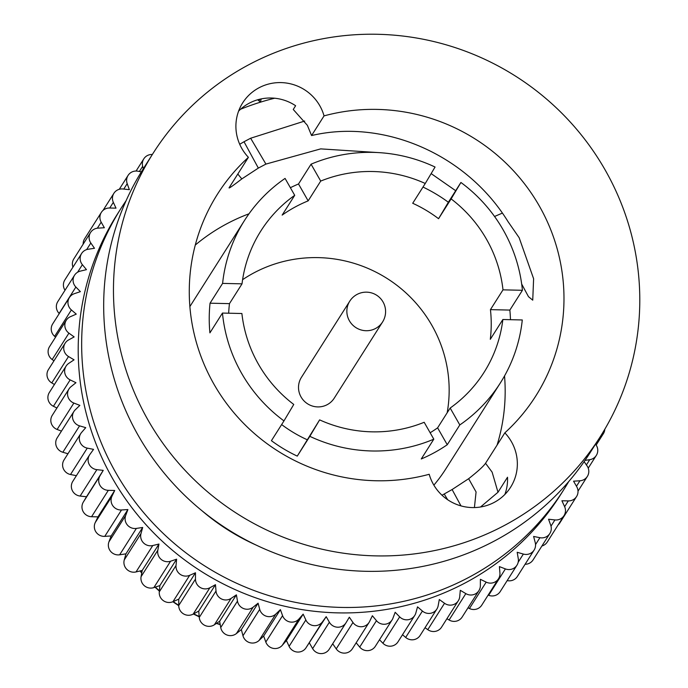 <?xml version="1.0" encoding="UTF-8"?>
<svg xmlns="http://www.w3.org/2000/svg" width="688" height="688" viewBox="0 0 688 688"><rect width="100%" height="100%" fill="white"/><g stroke="black" fill="none" stroke-linecap="round" stroke-linejoin="round"><path stroke-width="1.03" d="M442.014 495.231L452.111 489.538L468.64 478.71C477.919 471.375 483.552 466.232 485.539 463.282L492.126 472.14L497.992 492.247L480.534 506.996M452.111 489.538L460.977 505.886M521.685 284.058L528.479 296.666L532.736 300.166L533.613 278.743L519.165 237.73L508.019 221.613C466.111 153.596 383.044 118.628 311.578 135.553L324.048 115.885A45.167 44.247 32.4 0 0 319.8 105.746A45.167 44.247 32.4 0 0 242.666 102.899A45.167 44.247 32.4 0 0 241.815 148.453A45.167 44.247 32.4 0 0 248.411 157.32A188.452 184.599 32.4 0 0 217.494 194.128A188.452 184.599 32.4 0 0 213.951 384.188A188.452 184.599 32.4 0 0 429.2 474.281A45.167 44.247 32.4 0 0 433.449 484.421A45.167 44.247 32.4 0 0 510.582 487.267A45.167 44.247 32.4 0 0 511.433 441.713A45.167 44.247 32.4 0 0 504.846 432.847A188.452 184.599 32.4 0 0 535.754 396.039A188.452 184.599 32.4 0 0 539.306 205.979A188.452 184.599 32.4 0 0 324.048 115.885M504.846 432.847L485.539 463.282M497.08 445.084A188.452 184.599 32.4 0 0 504.536 375.923M201.799 510.599A218.569 214.097 32.4 0 0 256.125 545.068M497.992 492.247L507.52 477.24A45.167 44.247 -147.6 0 1 504.872 494.457M447.647 499.72L444.233 494.01M248.411 157.32L229.104 187.747C228.545 188.822 232.776 185.872 241.815 178.914L258.344 168.087L244.016 141.745L239.699 144.282M378.692 152.616L320.703 148.883L265.921 164.088L258.344 168.087M455.68 190.705L431.144 173.6M248.996 213.805A188.452 184.599 32.4 0 0 195.289 245.04M605.13 169.927A264.708 259.299 32.4 0 0 153.106 153.278A264.708 259.299 32.4 0 0 148.126 420.239A264.708 259.299 32.4 0 0 600.142 436.889A264.708 259.299 32.4 0 0 605.13 169.927M433.87 485.143A151.541 148.445 32.4 0 0 445.781 468.958L500.4 382.863A151.541 148.445 32.4 0 0 522.287 319.963L502.859 319.516L490.303 339.304A132.113 129.413 -147.6 0 0 490.441 309.634L502.997 289.846A132.113 129.413 32.4 0 0 486.485 239.218A132.113 129.413 32.4 0 0 451.122 198.909L460.917 182.466A151.541 148.445 32.4 0 1 503.255 230.033A151.541 148.445 32.4 0 1 522.416 290.293L502.997 289.846M238.598 111.129A45.167 44.247 -147.6 0 1 295.616 105.728L293.251 109.461L307.373 125.336L311.578 135.553M153.106 153.278L143.328 168.698A264.708 259.299 32.4 0 0 138.34 435.659A264.708 259.299 32.4 0 0 590.364 452.308L600.142 436.889M274.624 98.221A262.274 256.916 32.4 0 0 240.602 109.22M126.093 200.715A262.274 256.916 32.4 0 0 120.942 208.516A262.274 256.916 32.4 0 0 116.005 473.026A262.274 256.916 32.4 0 0 563.876 489.521A262.274 256.916 32.4 0 0 568.735 481.54M244.016 141.745L250.638 138.228L265.921 164.088M304.689 121.054L250.638 138.228M502.335 213.117L494.543 216.479M510.47 319.688A151.541 148.445 32.4 0 0 509.86 310.082L522.416 290.293M228.674 313.212A132.113 129.413 -147.6 0 1 229.465 303.64L210.046 303.193A151.541 148.445 32.4 0 0 209.909 332.863L222.465 313.066A151.541 148.445 32.4 0 0 241.626 373.326A151.541 148.445 32.4 0 0 283.972 420.901L271.416 440.69A151.541 148.445 32.4 0 0 297.268 456.118L309.832 436.33A151.541 148.445 32.4 0 0 433.81 439.176L421.254 458.973A151.541 148.445 32.4 0 0 447.252 444.732L459.808 424.943A151.541 148.445 32.4 0 0 500.4 382.863M210.046 303.193L222.602 283.396A151.541 148.445 32.4 0 1 244.481 220.504L189.879 306.564M290.379 187.712A151.541 148.445 32.4 0 1 298.515 183.971L308.155 200.87A132.113 129.413 -147.6 0 0 282.157 215.103L294.713 195.315L285.073 178.416A151.541 148.445 32.4 0 0 244.481 220.504M298.515 183.971L311.071 164.183A151.541 148.445 32.4 0 1 435.057 167.029L425.261 183.481A132.113 129.413 32.4 0 0 320.711 181.073L311.071 164.183M425.261 183.481L412.705 203.27A132.113 129.413 -147.6 0 1 438.566 218.707L448.361 202.255A151.541 148.445 32.4 0 0 422.991 187.059M448.361 202.255L460.917 182.466M563.876 489.521L560.428 494.964A262.274 256.916 -147.6 0 1 112.548 478.47A262.274 256.916 -147.6 0 1 117.493 213.951L120.942 208.516M309.832 436.33L319.619 419.878A132.113 129.413 32.4 0 0 424.178 422.286L433.81 439.176M297.268 456.118L319.619 419.878M222.465 313.066L241.892 313.513A132.113 129.413 32.4 0 0 258.404 364.141A132.113 129.413 32.4 0 0 293.759 404.449L283.972 420.901M307.063 439.675A132.113 129.413 -147.6 0 1 281.641 424.573M509.86 310.082L490.441 309.634M459.808 424.943L450.167 408.044A132.113 129.413 32.4 0 0 483.999 372.449A132.113 129.413 32.4 0 0 502.859 319.516M447.252 444.732L437.611 427.841L450.167 408.044M437.611 427.841A132.113 129.413 -147.6 0 1 430.146 432.752M229.465 303.64L242.021 283.843L222.602 283.396M438.566 218.707L451.122 198.909M308.155 200.87L320.711 181.073M294.713 195.315A132.113 129.413 32.4 0 0 260.89 230.91A132.113 129.413 32.4 0 0 242.021 283.843M152.34 154.482A9.718 9.512 32.4 0 0 142.674 166.307L143.31 168.715M141.341 171.88L138.004 171.226A9.718 9.512 32.4 0 0 127.194 183.67L129.361 189.682L122.98 188.985A9.718 9.512 32.4 0 0 113.331 202.341L116.005 208.154L109.607 208.008A9.718 9.512 32.4 0 0 101.179 222.172L104.352 227.737L97.971 228.141A9.718 9.512 32.4 0 0 90.833 243.002L94.48 248.291L88.176 249.245A9.718 9.512 32.4 0 0 82.379 264.691L86.473 269.644L80.281 271.141A9.718 9.512 32.4 0 0 75.878 287.051L80.384 291.643L74.364 293.673A9.718 9.512 32.4 0 0 71.38 309.935L76.265 314.124L70.451 316.669A9.718 9.512 32.4 0 0 68.92 333.147L74.149 336.914L68.585 339.958A9.718 9.512 32.4 0 0 68.516 356.53L74.046 359.833L68.783 363.35A9.718 9.512 32.4 0 0 70.167 379.896L75.955 382.709L71.027 386.673A9.718 9.512 32.4 0 0 73.865 403.065L79.868 405.37L75.319 409.756A9.718 9.512 32.4 0 0 79.576 425.863L85.751 427.652L81.614 432.417A9.718 9.512 32.4 0 0 87.264 448.12L93.559 449.367L89.87 454.484A9.718 9.512 32.4 0 0 96.87 469.663L103.243 470.368L100.018 475.786A9.718 9.512 32.4 0 0 108.317 490.338L114.715 490.484L111.989 496.168A9.718 9.512 32.4 0 0 121.518 509.971L127.899 509.559L125.68 515.475A9.718 9.512 32.4 0 0 136.37 528.418L142.683 527.464L140.997 533.553A9.718 9.512 32.4 0 0 152.77 545.541L158.962 544.045L157.827 550.262A9.718 9.512 32.4 0 0 170.59 561.219L176.61 559.181L176.025 565.493A9.718 9.512 32.4 0 0 189.682 575.314L195.495 572.769L195.469 579.107A9.718 9.512 32.4 0 0 209.917 587.733L215.473 584.688L216.006 591.018A9.718 9.512 32.4 0 0 231.134 598.371L236.397 594.853L237.48 601.123A9.718 9.512 32.4 0 0 253.167 607.16L258.095 603.195L259.72 609.362A9.718 9.512 32.4 0 0 275.854 614.023L280.403 609.637L282.57 615.648A9.718 9.512 32.4 0 0 299.022 618.908L303.159 614.143L305.842 619.957A9.718 9.512 32.4 0 0 322.5 621.78L326.198 616.672L329.371 622.236A9.718 9.512 32.4 0 0 346.098 622.623L349.323 617.205L352.97 622.485A9.718 9.512 32.4 0 0 369.637 621.419L372.371 615.734L376.465 620.688A9.718 9.512 32.4 0 0 392.951 618.185L395.17 612.277L399.676 616.869A9.718 9.512 32.4 0 0 415.853 612.948L417.53 606.859L422.415 611.047A9.718 9.512 32.4 0 0 438.161 605.741L439.305 599.523L444.534 603.281A9.718 9.512 32.4 0 0 459.722 596.625L460.306 590.313L465.836 593.615A9.718 9.512 32.4 0 0 480.362 585.66L480.387 579.313L486.184 582.134A9.718 9.512 32.4 0 0 499.927 572.941L499.393 566.602L505.405 568.916A9.718 9.512 32.4 0 0 518.262 558.553L517.178 552.283L523.353 554.064A9.718 9.512 32.4 0 0 535.238 542.617L533.613 536.451L539.908 537.698A9.718 9.512 32.4 0 0 550.718 525.245L548.56 519.234L554.932 519.93A9.718 9.512 32.4 0 0 564.59 506.574L561.907 500.761L568.305 500.907A9.718 9.512 32.4 0 0 576.742 486.743L573.56 481.179L579.941 480.774A9.718 9.512 32.4 0 0 587.079 465.914L584.138 461.657M585.015 460.392L589.745 459.679A9.718 9.512 32.4 0 0 595.533 444.233L595.507 444.199M600.263 436.699A9.718 9.512 32.4 0 0 604.812 429.235M261.251 98.9L260.382 102.056L257.708 99.769M447.166 412.783A132.113 129.413 32.4 0 0 431.858 325.312A132.113 129.413 32.4 0 0 242.597 279.681M541.903 546.014A9.718 9.512 32.4 0 0 547.278 542.015L564.022 515.622M379.501 639.763L382.932 643.254A9.718 9.512 32.4 0 0 397.991 641.852L414.735 615.459M89.552 454.949L72.808 481.333A9.718 9.512 32.4 0 0 80.126 496.057L86.499 496.753L83.274 502.18A9.718 9.512 32.4 0 0 91.573 516.722L97.971 516.869L114.715 490.484M69.006 388.944L52.262 415.337A9.718 9.512 32.4 0 0 57.121 429.458L61.456 431.118M468.003 607.822L469.44 608.519A9.718 9.512 32.4 0 0 481.763 605.148L498.508 578.754M97.971 516.869L95.245 522.562A9.718 9.512 32.4 0 0 104.774 536.356L111.155 535.952L108.936 541.86A9.718 9.512 32.4 0 0 119.635 554.803L125.938 553.849L124.253 559.937A9.718 9.512 32.4 0 0 136.035 571.934L142.218 570.429L141.083 576.656A9.718 9.512 32.4 0 0 153.845 587.604L159.874 585.574L159.281 591.878A9.718 9.512 32.4 0 0 172.946 601.699L178.76 599.153L178.725 605.5A9.718 9.512 32.4 0 0 193.173 614.117L198.737 611.073L199.262 617.411A9.718 9.512 32.4 0 0 214.389 624.764L219.653 621.247L220.736 627.516A9.718 9.512 32.4 0 0 236.423 633.545L241.35 629.58L242.976 635.746A9.718 9.512 32.4 0 0 259.118 640.408L263.659 636.03L280.403 609.637M241.35 629.58L258.095 603.195M65.179 343.149L48.435 369.542A9.718 9.512 32.4 0 0 51.772 382.924L54.421 384.497M90.567 232.492L73.822 258.886A9.718 9.512 32.4 0 0 72.937 267.159M446.925 618.71L449.092 620A9.718 9.512 32.4 0 0 462.164 617.033L478.908 590.639M66.082 366.111L49.338 392.504A9.718 9.512 32.4 0 0 53.423 406.281L56.923 407.984M332.691 643.753L336.226 648.87A9.718 9.512 32.4 0 0 352.368 648.767L369.112 622.382M219.653 621.247L236.397 594.853M507.176 580.595A9.718 9.512 32.4 0 0 517.359 576.467L534.103 550.082M159.874 585.574L176.61 559.181M80.78 433.535L64.044 459.919A9.718 9.512 32.4 0 0 70.52 474.514L76.402 475.675M73.917 411.476L57.173 437.86A9.718 9.512 32.4 0 0 62.832 452.257L67.966 453.736M74.536 275.243L57.792 301.628A9.718 9.512 32.4 0 0 59.142 313.444L59.254 313.565M425.046 627.697L427.79 629.666A9.718 9.512 32.4 0 0 441.567 627.164L458.311 600.77M263.659 636.03L265.826 642.042A9.718 9.512 32.4 0 0 282.286 645.301L286.423 640.528L289.098 646.342A9.718 9.512 32.4 0 0 305.756 648.173L326.198 616.672M309.454 643.056L312.627 648.629A9.718 9.512 32.4 0 0 329.217 649.24L345.961 622.846M198.737 611.073L215.473 584.688M125.938 553.849L142.683 527.464M558.114 524.918A9.718 9.512 32.4 0 0 559.817 522.932L576.553 496.547M488.136 595.103L488.661 595.301A9.718 9.512 32.4 0 0 500.21 591.585L516.946 565.201M69.419 297.543L52.675 323.928A9.718 9.512 32.4 0 0 54.636 336.32L55.573 337.129M356.169 642.773L359.721 647.081A9.718 9.512 32.4 0 0 375.347 646.299L392.091 619.914M286.423 640.528L303.159 614.143M178.76 599.153L195.495 572.769M142.218 570.429L158.962 544.045M111.155 535.952L127.899 509.559M66.289 320.238L49.553 346.623A9.718 9.512 32.4 0 0 52.176 359.54L53.965 360.822M525.099 564.272A9.718 9.512 32.4 0 0 533.088 559.903L549.832 533.51M86.499 496.753L103.243 470.368M402.514 634.723L405.679 637.441A9.718 9.512 32.4 0 0 420.119 635.454L436.863 609.061M81.605 253.502L64.861 279.896A9.718 9.512 32.4 0 0 65.016 290.241M101.36 212.377L84.615 238.762A9.718 9.512 32.4 0 0 83.171 244.154M301.052 396.959A19.427 19.032 32.4 0 0 334.222 398.18L382.571 321.984A19.427 19.032 -147.6 0 1 349.392 320.763A19.427 19.032 -147.6 0 1 349.762 301.172L301.413 377.368A19.427 19.032 32.4 0 0 301.052 396.959M474.419 507.563L476.079 491.972L468.64 478.71M237.807 174.03L241.815 178.914M554.932 519.93L550.993 526.139M399.676 616.869L382.932 643.254M108.317 490.338L91.573 516.722M73.865 403.065L57.121 429.458M90.833 243.002L86.645 249.606M113.331 202.341L109.736 208.008M260.038 99.167L258.972 100.852M486.184 582.134L469.44 608.519M275.854 614.023L259.118 640.408M259.72 609.362L242.976 635.746M465.836 593.615L449.092 620M70.167 379.896L53.423 406.281M142.674 166.307L139.38 171.493M352.97 622.485L336.226 648.87M237.48 601.123L220.736 627.516M523.353 554.064L518.176 562.225M253.167 607.16L236.423 633.545M170.59 561.219L153.845 587.604M140.997 533.553L124.253 559.937M136.37 528.418L119.635 554.803M87.264 448.12L70.52 474.514M589.745 459.679L586.408 464.933M121.518 509.971L104.774 536.356M75.878 287.051L59.142 313.444M101.179 222.172L97.352 228.201M444.534 603.281L427.79 629.666M329.371 622.236L312.627 648.629M305.842 619.957L289.098 646.342M209.917 587.733L193.173 614.117M189.682 575.314L172.946 601.699M579.941 480.774L576.458 486.261M568.305 500.907L564.642 506.695M505.405 568.916L488.661 595.301M176.025 565.493L159.281 591.878M157.827 550.262L141.083 576.656M111.989 496.168L95.245 522.562M71.38 309.935L54.636 336.32M127.194 183.67L123.771 189.071M376.465 620.688L359.721 647.081M152.77 545.541L136.035 571.934M125.68 515.475L108.936 541.86M100.018 475.786L83.274 502.18M322.5 621.78L305.756 648.173M299.022 618.908L282.286 645.301M282.57 615.648L265.826 642.042M216.006 591.018L199.262 617.411M195.469 579.107L178.725 605.5M231.134 598.371L214.389 624.764M68.516 356.53L51.772 382.924M68.92 333.147L52.176 359.54M539.908 537.698L535.548 544.578M82.379 264.691L77.581 272.259M422.415 611.047L405.679 637.441M96.87 469.663L80.126 496.057M79.576 425.863L62.832 452.257M140.3 570.902A159.306 156.056 32.4 0 0 141.797 572.726M155.35 587.096A159.306 156.056 32.4 0 0 159.392 590.76M173.187 601.596A159.306 156.056 32.4 0 0 178.725 605.32M193.681 613.842A159.306 156.056 32.4 0 0 199.185 616.474M216.651 623.251A159.306 156.056 32.4 0 0 220.186 624.343M113.898 193.294L103.054 210.382M596.307 455.413L588.231 468.15M587.346 476.423L578.006 491.155M128.08 175.406L119.273 189.295M603.376 433.681L596.152 445.067M259.471 99.296L258.662 100.586M143.809 158.833L136.078 171.037M382.571 321.984A19.427 19.427 0 0 0 383.035 301.946A19.427 19.427 0 0 0 349.762 301.172M220.237 624.644L216.359 623.448M199.21 616.809L193.371 614.014M178.725 605.672L172.869 601.733M159.358 591.112L155.041 587.199M141.737 573.078L140.008 570.971"/></g></svg>
